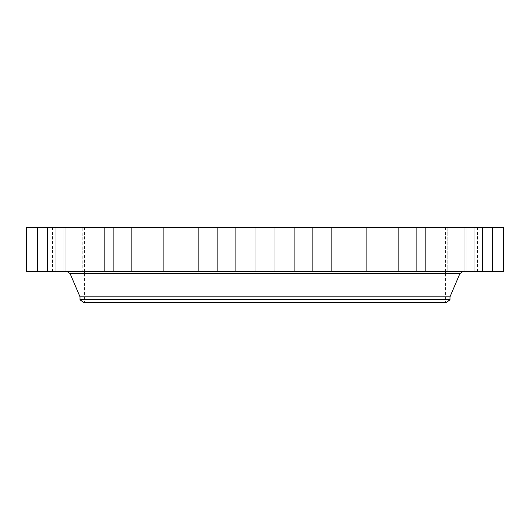 <?xml version="1.0" encoding="UTF-8"?>
<svg xmlns="http://www.w3.org/2000/svg" width="530" height="530" viewBox="0 0 530 530"><rect width="100%" height="100%" fill="white"/><g stroke="black" fill="none" stroke-linecap="round" stroke-linejoin="round"><path stroke-width="0.4" stroke-dasharray="2.65 1.99" d="M478.63 227.33L495.855 227.33L478.63 227.33M478.63 271.724L495.855 271.724L478.63 271.724M503.5 227.33L26.5 227.33M351.489 227.33L84.595 227.33L351.489 227.33M476.152 227.33L492.489 227.33L476.152 227.33M467.255 227.33L482.485 227.33L467.255 227.33M452.209 227.33L466.155 227.33L452.209 227.33M431.48 227.33L443.994 227.33L431.48 227.33M405.688 227.33L416.666 227.33L405.688 227.33M375.624 227.33L385.012 227.33L375.624 227.33M342.201 227.33L331.647 227.33L342.201 227.33M306.426 227.33L294.322 227.33L306.426 227.33M269.399 227.33L255.824 227.33L269.399 227.33M232.233 227.33L217.333 227.33L232.233 227.33M196.067 227.33L180.008 227.33L196.067 227.33M161.994 227.33L144.988 227.33L161.994 227.33M131.049 227.33L113.334 227.33L131.049 227.33M104.178 227.33L86.006 227.33L104.178 227.33M82.19 227.33L63.845 227.33L82.19 227.33L63.845 227.33L82.19 227.33L82.19 271.724L63.845 271.724L82.19 271.724L63.845 271.724L82.19 271.724L82.19 227.33M65.753 227.33L47.514 227.33L65.753 227.33M55.378 227.33L37.511 227.33L55.378 227.33M51.37 227.33L34.145 227.33L51.37 227.33M53.848 227.33L37.511 227.33L53.848 227.33M62.745 227.33L47.514 227.33L62.745 227.33M98.52 227.33L86.006 227.33L98.52 227.33M124.311 227.33L113.334 227.33L124.311 227.33M154.376 227.33L144.988 227.33L154.376 227.33M187.799 227.33L198.352 227.33L187.799 227.33M223.574 227.33L235.678 227.33L223.574 227.33M297.767 227.33L312.667 227.33L297.767 227.33M333.933 227.33L349.992 227.33L333.933 227.33M368.005 227.33L385.012 227.33L368.005 227.33M398.951 227.33L416.666 227.33L398.951 227.33M425.822 227.33L443.994 227.33L425.822 227.33M447.81 227.33L466.155 227.33L447.81 227.33L447.81 271.724L466.155 271.724L447.81 271.724L466.155 271.724L447.81 271.724L447.81 227.33M464.247 227.33L482.485 227.33L464.247 227.33M474.622 227.33L492.489 227.33L474.622 227.33M503.5 271.724L26.5 271.724M178.511 302.67L445.405 302.67L178.511 302.67M446.167 302.67L83.833 302.67M449.99 299.735L80.01 299.735M449.99 296.846L80.01 296.846M359.791 271.724L67.284 271.724M53.848 271.724L37.511 271.724L53.848 271.724M467.255 271.724L482.485 271.724L467.255 271.724M62.745 271.724L47.514 271.724L62.745 271.724M431.48 271.724L443.994 271.724L431.48 271.724M98.52 271.724L86.006 271.724L98.52 271.724M405.688 271.724L416.666 271.724L405.688 271.724M124.311 271.724L113.334 271.724L124.311 271.724M375.624 271.724L385.012 271.724L375.624 271.724M154.376 271.724L144.988 271.724L154.376 271.724M342.201 271.724L331.647 271.724L342.201 271.724M187.799 271.724L198.352 271.724L187.799 271.724M306.426 271.724L294.322 271.724L306.426 271.724M223.574 271.724L235.678 271.724L223.574 271.724M269.399 271.724L255.824 271.724L269.399 271.724M232.233 271.724L217.333 271.724L232.233 271.724M297.767 271.724L312.667 271.724L297.767 271.724M196.067 271.724L180.008 271.724L196.067 271.724M333.933 271.724L349.992 271.724L333.933 271.724M161.994 271.724L144.988 271.724L161.994 271.724M368.005 271.724L385.012 271.724L368.005 271.724M131.049 271.724L113.334 271.724L131.049 271.724M398.951 271.724L416.666 271.724L398.951 271.724M104.178 271.724L86.006 271.724L104.178 271.724M425.822 271.724L443.994 271.724L425.822 271.724M65.753 271.724L47.514 271.724L65.753 271.724M464.247 271.724L482.485 271.724L464.247 271.724M55.378 271.724L37.511 271.724L55.378 271.724M474.622 271.724L492.489 271.724L474.622 271.724M51.37 271.724L34.145 271.724L51.37 271.724M476.152 271.724L492.489 271.724L476.152 271.724M486.374 271.724L479.723 271.724L486.374 271.724M485.308 271.546L491.953 271.546L485.328 271.724M480.425 271.546L480.021 271.546L480.425 271.546M481.684 271.546L481.28 271.546L481.684 271.546M491.317 271.546L490.912 271.546L491.317 271.546M489.382 271.546L488.985 271.546L489.382 271.546M482.293 271.546L482.697 271.546L482.293 271.546M489.992 271.546L490.396 271.546L489.992 271.546M485.42 271.724L490.654 271.724L485.42 271.724M486.036 271.724L484.884 271.724L486.036 271.724M480.359 271.724L480.763 271.724L480.359 271.724M481.618 271.724L482.022 271.724L481.618 271.724M491.25 271.724L491.654 271.724L491.25 271.724M489.322 271.724L489.727 271.724L489.322 271.724M482.36 271.724L481.955 271.724L482.36 271.724M490.058 271.724L489.654 271.724L490.058 271.724M459.901 273.586L70.099 273.586M495.855 227.33L495.855 271.724M477.51 227.33L477.51 271.724M84.595 227.33L84.595 271.724M84.595 273.586L84.595 302.67M170.209 271.724L462.716 271.724M445.405 227.33L445.405 271.724M445.405 273.586L445.405 302.67M37.511 227.33L37.511 271.724L37.511 227.33M55.855 227.33L55.855 271.724L55.855 227.33M482.485 227.33L482.485 271.724L482.485 227.33M464.141 227.33L464.141 271.724L464.141 227.33M47.514 227.33L47.514 271.724L47.514 227.33M65.859 227.33L65.859 271.724L65.859 227.33M466.155 227.33L466.155 271.724L466.155 227.33M63.845 227.33L63.845 271.724L63.845 227.33M443.994 227.33L443.994 271.724L443.994 227.33M425.643 227.33L425.643 271.724L425.643 227.33M86.006 227.33L86.006 271.724L86.006 227.33M104.357 227.33L104.357 271.724L104.357 227.33M416.666 227.33L416.666 271.724L416.666 227.33M398.322 227.33L398.322 271.724L398.322 227.33M113.334 227.33L113.334 271.724L113.334 227.33M131.678 227.33L131.678 271.724L131.678 227.33M385.012 227.33L385.012 271.724L385.012 227.33M366.667 227.33L366.667 271.724L366.667 227.33M144.988 227.33L144.988 271.724L144.988 227.33M163.333 227.33L163.333 271.724L163.333 227.33M349.992 227.33L349.992 271.724L349.992 227.33M331.647 227.33L331.647 271.724L331.647 227.33M180.008 227.33L180.008 271.724L180.008 227.33M198.352 227.33L198.352 271.724L198.352 227.33M312.667 227.33L312.667 271.724L312.667 227.33M294.322 227.33L294.322 271.724L294.322 227.33M217.333 227.33L217.333 271.724L217.333 227.33M235.678 227.33L235.678 271.724L235.678 227.33M274.176 227.33L274.176 271.724L274.176 227.33M255.824 227.33L255.824 271.724L255.824 227.33M492.489 227.33L492.489 271.724L492.489 227.33M474.145 227.33L474.145 271.724L474.145 227.33M34.145 227.33L34.145 271.724M52.49 227.33L52.49 271.724"/><path stroke-width="0.79" d="M26.5 227.33L503.5 227.33L503.5 271.724L26.5 271.724L26.5 227.33M449.99 299.735L80.01 299.735L83.833 302.67L446.167 302.67L449.99 299.735L449.99 296.846L459.901 273.586L462.716 271.724M80.01 299.735L80.01 296.846L449.99 296.846M80.01 296.846L70.099 273.586L459.901 273.586M84.595 271.724L84.595 273.586M70.099 273.586L67.284 271.724M445.405 271.724L445.405 273.586"/></g></svg>
